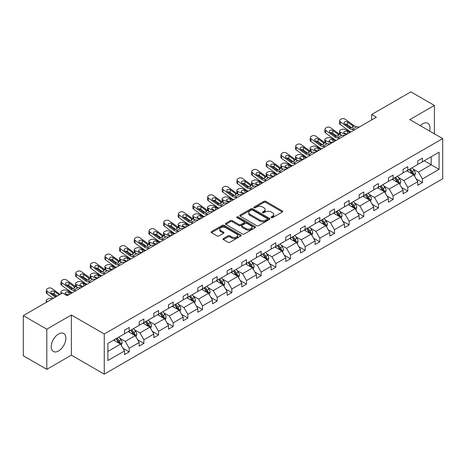 <?xml version="1.0" encoding="UTF-8"?>
<svg xmlns="http://www.w3.org/2000/svg" width="466" height="466" viewBox="0 0 466 466"><rect width="100%" height="100%" fill="white"/><g stroke="black" fill="none" stroke-linecap="round" stroke-linejoin="round"><path stroke-width="0.7" d="M271.253 217.645A0.915 0.53 0 0 0 272.546 217.645L282.349 211.989A1.305 0.751 0 0 0 282.728 211.453A1.305 0.751 0 0 0 282.349 210.923L265.742 201.335A1.305 0.751 0 0 0 263.896 201.335L254.098 206.991A0.915 0.53 0 0 0 253.83 207.364A0.915 0.53 0 0 0 254.098 207.737A0.915 0.53 0 0 0 255.385 207.737L256.655 207.009A4.177 2.412 0 0 1 262.562 207.009L263.942 207.807A4.177 2.412 0 0 1 265.166 209.508A4.177 2.412 0 0 1 263.942 211.215L262.673 211.948A0.915 0.53 0 0 0 262.405 212.321A0.915 0.53 0 0 0 262.673 212.694A0.915 0.53 0 0 0 263.966 212.694L265.236 211.96A4.177 2.412 0 0 1 271.136 211.96L272.523 212.758A4.177 2.412 0 0 1 273.746 214.465A4.177 2.412 0 0 1 272.523 216.166L271.253 216.9A0.915 0.53 0 0 0 270.985 217.273A0.915 0.53 0 0 0 271.253 217.645L271.253 216.9M58.541 350.95A10.369 5.988 120 0 0 65.316 341.811A10.369 5.988 120 0 0 63.726 333.505A10.369 5.988 120 0 0 58.541 334.017A10.369 5.988 120 0 0 51.773 343.157A10.369 5.988 120 0 0 53.363 351.463A10.369 5.988 120 0 0 58.541 350.95M429.57 131.016A10.369 5.988 120 0 0 427.817 123.298A10.369 5.988 120 0 0 422.633 123.816A10.369 5.988 120 0 0 420.256 125.645M223.4 238.51A1.305 0.751 0 0 0 223.016 239.046A1.305 0.751 0 0 0 223.4 239.576L228.06 242.268A1.305 0.751 0 0 0 229.901 242.268L240.788 235.982A1.305 0.751 0 0 0 241.172 235.447A1.305 0.751 0 0 0 240.788 234.916L224.181 225.328A1.305 0.751 0 0 0 222.34 225.328L211.453 231.614A1.305 0.751 0 0 0 211.069 232.144A1.305 0.751 0 0 0 211.453 232.68L217.08 235.93A1.305 0.751 0 0 0 218.927 235.93L223.581 233.239A1.305 0.751 0 0 0 223.965 232.703A1.305 0.751 0 0 0 223.581 232.173L220.791 230.559A3.489 2.015 0 0 1 219.771 229.138A3.489 2.015 0 0 1 221.927 227.274A3.489 2.015 0 0 1 225.73 227.711L236.658 234.025A3.489 2.015 0 0 1 237.683 235.447A3.489 2.015 0 0 1 235.528 237.31A3.489 2.015 0 0 1 231.724 236.874L229.901 235.819A1.305 0.751 0 0 0 228.06 235.819L223.4 238.51L223.4 239.576M71.374 314.999L46.798 329.188L23.3 315.628L23.3 355.779L46.798 369.346L71.374 355.156L104.267 374.146L104.267 333.994L71.374 314.999L71.374 355.156M434.382 133.8L434.382 105.421L409.806 119.611L442.7 138.6L104.267 333.994M434.382 105.421L410.884 91.854L371.647 114.508L371.647 119.937M23.3 315.628L62.537 292.974L67.238 295.683L376.347 117.222L371.647 114.508M256.749 225.701A1.305 0.751 0 0 0 258.595 225.701L269.476 219.416A1.305 0.751 0 0 0 269.861 218.886A1.305 0.751 0 0 0 269.476 218.35L252.875 208.762A1.305 0.751 0 0 0 251.028 208.762L240.141 215.047A1.305 0.751 0 0 0 239.763 215.583A1.305 0.751 0 0 0 240.141 216.113L256.749 225.701M237.322 217.843A0.915 0.53 0 0 1 238.254 217.971L238.254 216.888L255.135 226.633A1.305 0.751 0 0 1 255.514 227.169A1.305 0.751 0 0 1 255.135 227.699L244.248 233.984A1.305 0.751 0 0 1 242.402 233.984L225.8 224.396L230.454 221.729L230.454 220.639L225.8 223.331A1.305 0.751 0 0 0 225.416 223.866A1.305 0.751 0 0 0 225.8 224.396L225.8 223.331M230.454 221.729A1.305 0.751 0 0 1 232.301 221.729L232.301 220.639A1.305 0.751 0 0 0 230.454 220.639M232.301 220.639L239.035 224.53A1.305 0.751 0 0 0 240.881 224.53L243.968 222.748A1.305 0.751 0 0 0 244.353 222.212A1.305 0.751 0 0 0 243.968 221.682L236.961 217.634A0.915 0.53 0 0 1 236.693 217.261A0.915 0.53 0 0 1 237.258 216.772A0.915 0.53 0 0 1 238.254 216.888M46.798 329.188L46.798 369.346M107.885 343.407L124.521 333.802L124.521 330.167L129.222 327.452L129.222 331.087L139.183 325.338L139.183 321.703L143.883 318.989L143.883 322.623L153.844 316.874L153.844 313.239L158.539 310.525L158.539 314.16L168.506 308.41L168.506 304.776L173.201 302.061L173.201 305.696L183.167 299.947L183.167 296.306L187.862 293.597L187.862 297.232L197.829 291.477L197.829 287.842L202.524 285.128L202.524 288.769L212.49 283.013L212.49 279.379L217.185 276.664L217.185 280.299L227.152 274.55L227.152 270.915L231.847 268.2L231.847 271.835L241.813 266.086L241.813 262.451L246.508 259.737L246.508 263.372L256.475 257.622L256.475 253.987L261.17 251.273L261.17 254.908L271.136 249.159L271.136 245.518L275.831 242.809L275.831 246.444L285.798 240.689L285.798 237.054L290.493 234.346L290.493 237.98L300.459 232.225L300.459 228.59L305.154 225.876L305.154 229.511L315.115 223.762L315.115 220.127L319.816 217.412L319.816 221.047L329.777 215.298L329.777 211.663L334.477 208.949L334.477 212.583L344.438 206.834L344.438 203.199L349.139 200.485L349.139 204.12L359.1 198.37L359.1 194.73L363.8 192.021L363.8 195.656L373.761 189.901L373.761 186.266L378.462 183.557L378.462 187.192L388.423 181.437L388.423 177.802L393.123 175.088L393.123 178.728L403.084 172.973L403.084 169.339L407.785 166.624L407.785 170.259L417.746 164.51L417.746 160.875L422.446 158.16L422.446 161.795L439.083 152.19L439.083 169.339L422.446 178.944L422.446 182.579L417.746 185.293L417.746 181.658L407.785 187.408L407.785 191.043L403.084 193.757L403.084 190.122L393.123 195.871L393.123 199.506L388.423 202.221L388.423 198.586L378.462 204.335L378.462 207.97L373.761 210.684L373.761 207.05L363.8 212.799L363.8 216.44L359.1 219.148L359.1 215.513L349.139 221.268L349.139 224.903L344.438 227.618L344.438 223.977L334.477 229.732L334.477 233.367L329.777 236.081L329.777 232.447L319.816 238.196L319.816 241.831L315.115 244.545L315.115 240.91L305.154 246.66L305.154 250.294L300.459 253.009L300.459 249.374L290.493 255.123L290.493 258.758L285.798 261.473L285.798 257.838L275.831 263.587L275.831 267.228L271.136 269.936L271.136 266.302L261.17 272.057L261.17 275.691L256.475 278.4L256.475 274.765L246.508 280.52L246.508 284.155L241.813 286.87L241.813 283.235L231.847 288.984L231.847 292.619L227.152 295.333L227.152 291.699L217.185 297.448L217.185 301.083L212.49 303.797L212.49 300.162L202.524 305.912L202.524 309.546L197.829 312.261L197.829 308.626L187.862 314.375L187.862 318.016L183.167 320.725L183.167 317.09L173.201 322.845L173.201 326.48L168.506 329.188L168.506 325.553L158.539 331.309L158.539 334.943L153.844 337.658L153.844 334.017L143.883 339.772L143.883 343.407L139.183 346.122L139.183 342.487L129.222 348.236L129.222 351.871L124.521 354.585L124.521 350.95L107.885 360.556L107.885 343.407M104.267 374.146L442.7 178.752L442.7 138.6M128.278 331.635L135.233 335.648L125.272 341.397L119.832 338.258M125.272 341.397L129.222 348.236M135.233 335.648L139.183 342.487M124.521 332.934L125.272 333.371L129.222 331.087M142.94 323.165L149.895 327.184L139.934 332.934L134.493 329.794M139.934 332.934L143.883 339.772M149.895 327.184L153.844 334.017M139.183 324.47L139.934 324.907L143.883 322.623M157.601 314.701L164.556 318.721L154.595 324.47L149.155 321.33M154.595 324.47L158.539 331.309M164.556 318.721L168.506 325.553M153.844 316.006L154.595 316.437L158.539 314.16M172.263 306.238L179.218 310.251L169.257 316.006L163.816 312.867M169.257 316.006L173.201 322.845M179.218 310.251L183.167 317.09M168.506 307.543L169.257 307.974L173.201 305.696M186.924 297.774L193.879 301.787L183.919 307.543L178.478 304.403M183.919 307.543L187.862 314.375M193.879 301.787L197.829 308.626M183.167 299.079L183.919 299.51L187.862 297.232M201.586 289.31L208.541 293.324L198.58 299.079L193.14 295.933M198.58 299.079L202.524 305.912M208.541 293.324L212.49 300.162M197.829 290.609L198.58 291.046L202.524 288.769M216.247 280.847L223.202 284.86L213.242 290.609L207.801 287.47M213.242 290.609L217.185 297.448M223.202 284.86L227.152 291.699M212.49 282.146L213.242 282.582L217.185 280.299M230.909 272.377L237.864 276.396L227.903 282.146L222.463 279.006M227.903 282.146L231.847 288.984M237.864 276.396L241.813 283.235M227.152 273.682L227.903 274.119L231.847 271.835M245.57 263.913L252.525 267.933L242.565 273.682L237.124 270.542M242.565 273.682L246.508 280.52M252.525 267.933L256.475 274.765M241.813 265.218L242.565 265.649L246.508 263.372M260.232 255.45L267.187 259.463L257.226 265.218L251.786 262.078M257.226 265.218L261.17 272.057M267.187 259.463L271.136 266.302M256.475 256.754L257.226 257.185L261.17 254.908M274.893 246.986L281.848 250.999L271.888 256.754L266.447 253.615M271.888 256.754L275.831 263.587M281.848 250.999L285.798 257.838M271.136 248.291L271.888 248.722L275.831 246.444M289.555 238.522L296.51 242.536L286.549 248.291L281.109 245.145M286.549 248.291L290.493 255.123M296.51 242.536L300.459 249.374M285.798 239.821L286.549 240.258L290.493 237.98M304.216 230.058L311.172 234.072L301.211 239.821L295.77 236.681M301.211 239.821L305.154 246.66M311.172 234.072L315.115 240.91M300.459 231.357L301.211 231.794L305.154 229.511M318.878 221.589L325.833 225.608L315.872 231.357L310.432 228.218M315.872 231.357L319.816 238.196M325.833 225.608L329.777 232.447M315.115 222.894L315.872 223.331L319.816 221.047M333.54 213.125L340.495 217.144L330.534 222.894L325.093 219.754M330.534 222.894L334.477 229.732M340.495 217.144L344.438 223.977M329.777 214.43L330.534 214.861L334.477 212.583M348.201 204.661L355.156 208.675L345.195 214.43L339.755 211.29M345.195 214.43L349.139 221.268M355.156 208.675L359.1 215.513M344.438 205.966L345.195 206.397L349.139 204.12M362.863 196.198L369.818 200.211L359.851 205.966L354.416 202.827M359.851 205.966L363.8 212.799M369.818 200.211L373.761 207.05M359.1 197.502L359.851 197.934L363.8 195.656M377.524 187.734L384.479 191.747L374.513 197.502L369.078 194.357M374.513 197.502L378.462 204.335M384.479 191.747L388.423 198.586M373.761 189.033L374.513 189.47L378.462 187.192M392.186 179.27L399.141 183.284L389.174 189.033L383.739 185.893M389.174 189.033L393.123 195.871M399.141 183.284L403.084 190.122M388.423 180.569L389.174 181.006L393.123 178.728M406.847 170.806L413.802 174.82L403.836 180.569L398.401 177.43M403.836 180.569L407.785 187.408M413.802 174.82L417.746 181.658M403.084 172.105L403.836 172.542L407.785 170.259M424.235 160.764L431.19 164.783L418.497 172.105L413.062 168.966M418.497 172.105L422.446 178.944M439.083 169.339L431.19 164.783L431.19 156.751L439.083 152.19M417.746 163.642L418.497 164.073L422.446 161.795M107.885 351.44L120.572 344.112L113.617 340.098M120.572 344.112L124.521 350.95M416.196 178.967L422.446 182.579M401.535 187.437L407.785 191.043M386.873 195.901L393.123 199.506M372.212 204.364L378.462 207.97M357.55 212.828L363.8 216.44M342.889 221.292L349.139 224.903M328.227 229.755L334.477 233.367M313.566 238.225L319.816 241.831M298.904 246.689L305.154 250.294M284.243 255.152L290.493 258.758M269.581 263.616L275.831 267.228M254.919 272.08L261.17 275.691M240.258 280.544L246.508 284.155M225.596 289.013L231.847 292.619M210.935 297.477L217.185 301.083M196.273 305.941L202.524 309.546M181.612 314.404L187.862 318.016M166.956 322.868L173.201 326.48M152.295 331.332L158.539 334.943M137.633 339.801L143.883 343.407M122.972 348.265L129.222 351.871M271.62 217.773L272.523 217.255A4.177 2.412 0 0 0 273.746 215.548L273.746 214.465M265.166 209.508L265.166 210.597A4.177 2.412 0 0 1 263.942 212.298L263.04 212.822M282.349 210.923L282.349 211.989L265.742 202.419A1.305 0.751 0 0 0 263.896 202.419L254.459 207.871M269.476 218.35L269.476 219.416L252.875 209.851A1.305 0.751 0 0 0 251.028 209.851L240.159 216.125M267.169 219.259A0.915 0.53 0 0 0 267.437 218.886A0.915 0.53 0 0 0 267.169 218.513L252.595 210.096A0.915 0.53 0 0 0 251.302 210.096L249.968 210.871A4.177 2.412 0 0 0 248.745 212.572A4.177 2.412 0 0 0 249.968 214.278L259.929 220.028A4.177 2.412 0 0 0 265.836 220.028L267.169 219.259L267.169 220.342A0.915 0.53 0 0 0 267.437 219.969L267.437 218.886M248.745 212.572L248.745 213.661A4.177 2.412 0 0 0 249.968 215.362L249.968 214.278M267.169 220.342L265.836 221.117A4.177 2.412 0 0 1 259.929 221.117L249.968 215.362M232.301 221.729L239.035 225.614A1.305 0.751 0 0 0 240.881 225.614L243.968 223.831A1.305 0.751 0 0 0 244.353 223.296L244.353 222.212M238.254 217.971L255.118 227.711M246.025 228.567A3.489 2.015 0 0 0 249.828 229.004A3.489 2.015 0 0 0 251.984 227.14A3.489 2.015 0 0 0 250.958 225.713L247.108 223.494A1.305 0.751 0 0 0 245.262 223.494L242.174 225.276A1.305 0.751 0 0 0 241.79 225.806A1.305 0.751 0 0 0 242.174 226.342L246.025 228.567L246.025 229.651A3.489 2.015 0 0 0 249.828 230.088A3.489 2.015 0 0 0 251.984 228.224L251.984 227.14M241.79 225.806L241.79 226.895A1.305 0.751 0 0 0 242.174 227.425L242.174 226.342M246.025 229.651L242.174 227.425M237.683 235.447L237.683 236.536A3.489 2.015 0 0 1 235.528 238.394A3.489 2.015 0 0 1 231.724 237.957L229.901 236.909A1.305 0.751 0 0 0 228.06 236.909L223.418 239.588M219.771 229.138L219.771 230.221A3.489 2.015 0 0 0 220.791 231.649L220.791 230.559M223.564 233.25L220.791 231.649M240.771 235.988L224.181 226.412A1.305 0.751 0 0 0 222.34 226.412L211.471 232.691M414.513 176.055L415.381 173.562A3.524 2.033 -120 0 0 414.257 170.562L412.142 167.743M350.811 131.965L344.875 129.402A2.656 1.328 -5.9 0 0 341.129 129.682L340.192 130.23A2.656 1.328 -5.9 0 0 339.411 131.301A2.656 1.328 -5.9 0 0 340.18 132.117L340.454 134.791M408.362 171.68L407.447 170.457M346.11 134.68L340.18 132.117M413.278 174.517L413.476 173.707A3.524 2.033 -120 0 0 412.468 171.593L410.36 168.774M409.474 169.286L411.798 172.385A1.794 1.037 60 0 1 412.125 172.927L413.476 173.707M349.966 132.455L347.386 131.342A2.126 1.066 174.1 0 0 344.391 131.563A2.126 1.066 174.1 0 0 343.768 132.426A2.126 1.066 174.1 0 0 344.38 133.078L346.96 134.191M339.778 134.4A2.656 1.328 174.1 0 1 339.708 134.167L339.411 131.301M347.193 134.057A2.126 1.066 -5.9 0 0 346.494 133.992M409.23 169.426L411.344 172.245A3.524 2.033 60 0 1 412.218 173.905M354.702 129.717L351.9 129.478A6.646 3.839 60 0 1 349.471 128.465L340.471 121.958L340.18 124.48A2.656 1.713 -173.3 0 1 339.417 123.088L339.714 120.566A2.656 1.713 6.7 0 0 340.471 121.958M350.828 131.954A9.967 5.755 60 0 1 349.18 130.987L340.18 124.48M359.403 127.002L356.601 126.764A6.646 3.839 60 0 1 354.172 125.756L345.172 119.244A2.656 1.713 6.7 0 0 341.427 118.981L340.489 119.523A2.656 1.713 6.7 0 0 339.714 120.566M352.71 127.579L352.634 125.738L353.158 126.338L352.64 127.62L350.484 127.882L344.677 123.898A2.126 1.375 -173.3 0 1 344.065 122.779A2.126 1.375 -173.3 0 1 344.689 121.952A2.126 1.375 -173.3 0 1 347.683 122.162L347.386 124.684L351.853 127.911M347.386 124.684A2.126 1.375 6.7 0 0 345.114 124.212M352.634 125.738L347.683 122.162M354.172 125.756L353.158 126.338L353.263 126.723M399.851 184.519L400.719 182.025A3.524 2.033 -120 0 0 399.595 179.026L397.481 176.206M336.149 140.429L330.213 137.866A2.656 1.328 -5.9 0 0 326.474 138.152L325.53 138.693A2.656 1.328 -5.9 0 0 324.75 139.771A2.656 1.328 -5.9 0 0 325.518 140.581L325.792 143.254M393.7 180.144L392.786 178.921M331.448 143.144L325.518 140.581M398.616 182.981L398.814 182.177A3.524 2.033 -120 0 0 397.807 180.057L395.698 177.237M394.813 177.75L397.137 180.849A1.794 1.037 60 0 1 397.463 181.396L398.814 182.177M335.304 140.918L332.724 139.806A2.126 1.066 174.1 0 0 329.73 140.027A2.126 1.066 174.1 0 0 329.107 140.889A2.126 1.066 174.1 0 0 329.718 141.542L332.299 142.654M325.117 142.87A2.656 1.328 174.1 0 1 325.047 142.631L324.75 139.771M332.532 142.52A2.126 1.066 -5.9 0 0 331.833 142.456M394.568 177.89L396.683 180.709A3.524 2.033 60 0 1 397.556 182.369M385.19 192.988L386.058 190.489A3.524 2.033 -120 0 0 384.933 187.489L382.819 184.676M321.488 148.893L315.552 146.336A2.656 1.328 -5.9 0 0 311.812 146.615L310.869 147.157A2.656 1.328 -5.9 0 0 310.088 148.235A2.656 1.328 -5.9 0 0 310.857 149.044L311.131 151.718M379.039 188.608L378.124 187.384M316.787 151.607L310.857 149.044M383.955 191.45L384.153 190.641A3.524 2.033 -120 0 0 383.145 188.52L381.037 185.707M380.151 186.214L382.475 189.312A1.794 1.037 60 0 1 382.802 189.86L384.153 190.641M320.643 149.382L318.062 148.27A2.126 1.066 174.1 0 0 315.068 148.497A2.126 1.066 174.1 0 0 314.445 149.353A2.126 1.066 174.1 0 0 315.057 150.005L317.637 151.118M310.455 151.334A2.656 1.328 174.1 0 1 310.385 151.095L310.088 148.235M317.87 150.984A2.126 1.066 -5.9 0 0 317.171 150.92M379.907 186.353L382.021 189.173A3.524 2.033 60 0 1 382.895 190.833M340.04 138.181L337.238 137.942A6.646 3.839 60 0 1 334.809 136.928L325.81 130.422L325.518 132.944A2.656 1.713 -173.3 0 1 324.755 131.552L325.052 129.03A2.656 1.713 6.7 0 0 325.81 130.422M336.167 140.423A9.967 5.755 60 0 1 334.518 139.451L325.518 132.944M344.741 135.472L341.939 135.227A6.646 3.839 60 0 1 339.51 134.22L330.51 127.707A2.656 1.713 6.7 0 0 326.765 127.445L325.827 127.987A2.656 1.713 6.7 0 0 325.052 129.03M338.048 136.043L337.972 134.208L338.497 134.802L337.978 136.084L335.823 136.346L330.015 132.361A2.126 1.375 -173.3 0 1 329.404 131.249A2.126 1.375 -173.3 0 1 330.027 130.416A2.126 1.375 -173.3 0 1 333.021 130.626L332.724 133.148L337.192 136.375M332.724 133.148A2.126 1.375 6.7 0 0 330.452 132.682M337.972 134.208L333.021 130.626M339.51 134.22L338.497 134.802L338.601 135.187M325.379 146.65L322.577 146.406A6.646 3.839 60 0 1 320.148 145.398L311.148 138.885L310.857 141.408A2.656 1.713 -173.3 0 1 310.094 140.016L310.391 137.493A2.656 1.713 6.7 0 0 311.148 138.885M321.505 148.887A9.967 5.755 60 0 1 319.857 147.92L310.857 141.408M330.079 143.936L327.278 143.697A6.646 3.839 60 0 1 324.849 142.683L315.849 136.171A2.656 1.713 6.7 0 0 312.103 135.909L311.166 136.451A2.656 1.713 6.7 0 0 310.391 137.493M323.387 144.507L323.311 142.672L323.835 143.266L323.317 144.547L321.161 144.81L315.354 140.825A2.126 1.375 -173.3 0 1 314.742 139.713A2.126 1.375 -173.3 0 1 315.365 138.88A2.126 1.375 -173.3 0 1 318.36 139.089L318.062 141.612L322.53 144.839M318.062 141.612A2.126 1.375 6.7 0 0 315.791 141.146M323.311 142.672L318.36 139.089M324.849 142.683L323.835 143.266L323.94 143.65M370.528 201.452L371.396 198.953A3.524 2.033 -120 0 0 370.272 195.953L368.163 193.14M310.717 155.114L307.915 154.875A6.646 3.839 60 0 1 305.486 153.862L296.487 147.349L296.195 149.871L305.195 156.384A9.967 5.755 60 0 0 306.844 157.351L300.89 154.799A2.656 1.328 -5.9 0 0 297.151 155.079L296.207 155.621A2.656 1.328 -5.9 0 0 295.427 156.698A2.656 1.328 -5.9 0 0 296.195 157.514L296.469 160.182M364.377 197.071L363.463 195.854M302.125 160.071L296.195 157.514M369.293 199.914L369.491 199.104A3.524 2.033 -120 0 0 368.484 196.984L366.375 194.171M365.49 194.677L367.814 197.776A1.794 1.037 60 0 1 368.14 198.324L369.491 199.104M305.981 157.846L303.401 156.733A2.126 1.066 174.1 0 0 300.407 156.96A2.126 1.066 174.1 0 0 299.784 157.823A2.126 1.066 174.1 0 0 300.395 158.469L302.976 159.582M295.793 159.797A2.656 1.328 174.1 0 1 295.724 159.558L295.427 156.698M303.209 159.448A2.126 1.066 -5.9 0 0 302.51 159.384M365.245 194.823L367.359 197.636A3.524 2.033 60 0 1 368.233 199.302M315.418 152.399L312.616 152.161A6.646 3.839 60 0 1 310.187 151.147L301.187 144.641A2.656 1.713 6.7 0 0 297.442 144.373L296.504 144.92A2.656 1.713 6.7 0 0 295.729 145.957A2.656 1.713 6.7 0 0 296.487 147.349M308.725 152.97L308.649 151.135L309.174 151.73L308.655 153.011L306.5 153.273L300.692 149.289A2.126 1.375 -173.3 0 1 300.081 148.176A2.126 1.375 -173.3 0 1 300.704 147.343A2.126 1.375 -173.3 0 1 303.698 147.553L303.401 150.075L307.869 153.308M303.401 150.075A2.126 1.375 6.7 0 0 301.129 149.609M296.195 149.871A2.656 1.713 -173.3 0 1 295.432 148.479L295.729 145.957M308.649 151.135L303.698 147.553M310.187 151.147L309.174 151.73L309.278 152.114M355.867 209.916L356.735 207.417A3.524 2.033 -120 0 0 355.61 204.417L353.502 201.603M292.165 165.82L286.229 163.263A2.656 1.328 -5.9 0 0 282.489 163.543L281.546 164.084A2.656 1.328 -5.9 0 0 280.765 165.162A2.656 1.328 -5.9 0 0 281.534 165.978L281.808 168.651M349.716 205.535L348.801 204.318M287.464 168.535L281.534 165.978M354.632 208.378L354.83 207.568A3.524 2.033 -120 0 0 353.822 205.448L351.714 202.634M350.834 203.141L353.152 206.246A1.794 1.037 60 0 1 353.478 206.787L354.83 207.568M291.32 166.31L288.739 165.197A2.126 1.066 174.1 0 0 285.745 165.424A2.126 1.066 174.1 0 0 285.122 166.286A2.126 1.066 174.1 0 0 285.734 166.933L288.314 168.045M281.132 168.261A2.656 1.328 174.1 0 1 281.062 168.022L280.765 165.162M288.547 167.911A2.126 1.066 -5.9 0 0 287.848 167.847M350.583 203.287L352.698 206.1A3.524 2.033 60 0 1 353.572 207.766M296.056 163.578L293.254 163.339A6.646 3.839 60 0 1 290.825 162.325L281.825 155.819L281.534 158.335A2.656 1.713 -173.3 0 1 280.771 156.943L281.068 154.421A2.656 1.713 6.7 0 0 281.825 155.819M292.182 165.814A9.967 5.755 60 0 1 290.534 164.847L281.534 158.335M300.756 160.863L297.955 160.624A6.646 3.839 60 0 1 295.526 159.611L286.526 153.104A2.656 1.713 6.7 0 0 282.78 152.842L281.843 153.384A2.656 1.713 6.7 0 0 281.068 154.421M294.063 161.434L293.988 159.599L294.512 160.199L293.994 161.475L291.838 161.743L286.031 157.758A2.126 1.375 -173.3 0 1 285.419 156.64A2.126 1.375 -173.3 0 1 286.042 155.807A2.126 1.375 -173.3 0 1 289.036 156.017L288.739 158.539L293.207 161.772M288.739 158.539A2.126 1.375 6.7 0 0 286.468 158.073M293.988 159.599L289.036 156.017M295.526 159.611L294.512 160.199L294.617 160.578M341.205 218.379L342.073 215.886A3.524 2.033 -120 0 0 340.949 212.886L338.84 210.067M277.503 174.29L271.567 171.727A2.656 1.328 -5.9 0 0 267.828 172.006L266.884 172.548A2.656 1.328 -5.9 0 0 266.103 173.626A2.656 1.328 -5.9 0 0 266.872 174.441L267.146 177.115M335.054 213.999L334.139 212.781M272.808 176.998L266.872 174.441M339.976 216.841L340.168 216.032A3.524 2.033 -120 0 0 339.161 213.917L337.052 211.098M336.172 211.611L338.491 214.71A1.794 1.037 60 0 1 338.817 215.251L340.168 216.032M276.658 174.773L274.084 173.667A2.126 1.066 174.1 0 0 271.084 173.888A2.126 1.066 174.1 0 0 270.461 174.75A2.126 1.066 174.1 0 0 271.072 175.402L273.653 176.515M266.47 176.725A2.656 1.328 174.1 0 1 266.401 176.492L266.103 173.626M273.886 176.375A2.126 1.066 -5.9 0 0 273.187 176.311M335.922 211.75L338.036 214.564A3.524 2.033 60 0 1 338.91 216.23M281.394 172.041L278.592 171.803A6.646 3.839 60 0 1 276.163 170.789L267.164 164.282L266.872 166.805A2.656 1.713 -173.3 0 1 266.109 165.407L266.406 162.884A2.656 1.713 6.7 0 0 267.164 164.282M277.52 174.278A9.967 5.755 60 0 1 275.872 173.311L266.872 166.805M286.095 169.327L283.293 169.088A6.646 3.839 60 0 1 280.864 168.075L271.864 161.568A2.656 1.713 6.7 0 0 268.119 161.306L267.181 161.848A2.656 1.713 6.7 0 0 266.406 162.884M279.402 169.904L279.326 168.063L279.85 168.663L279.332 169.944L277.177 170.207L271.369 166.222A2.126 1.375 -173.3 0 1 270.758 165.104A2.126 1.375 -173.3 0 1 271.381 164.271A2.126 1.375 -173.3 0 1 274.375 164.486L274.084 167.003L278.546 170.236M274.084 167.003A2.126 1.375 6.7 0 0 271.806 166.537M279.326 168.063L274.375 164.486M280.864 168.075L279.85 168.663L279.955 169.047M326.544 226.843L327.412 224.35A3.524 2.033 -120 0 0 326.287 221.35L324.179 218.531M262.841 182.754L256.906 180.191A2.656 1.328 -5.9 0 0 253.166 180.47L252.222 181.018A2.656 1.328 -5.9 0 0 251.442 182.09A2.656 1.328 -5.9 0 0 252.211 182.905L252.485 185.579M320.392 222.468L319.478 221.245M258.147 185.468L252.211 182.905M325.315 225.305L325.507 224.495A3.524 2.033 -120 0 0 324.499 222.381L322.39 219.562M321.511 220.074L323.829 223.173A1.794 1.037 60 0 1 324.155 223.715L325.507 224.495M261.997 183.243L259.422 182.13A2.126 1.066 174.1 0 0 256.422 182.352A2.126 1.066 174.1 0 0 255.799 183.214A2.126 1.066 174.1 0 0 256.411 183.866L258.991 184.979M251.809 185.188A2.656 1.328 174.1 0 1 251.739 184.955L251.442 182.09M259.224 184.845A2.126 1.066 -5.9 0 0 258.525 184.781M321.26 220.214L323.375 223.033A3.524 2.033 60 0 1 324.249 224.694M266.733 180.505L263.931 180.266A6.646 3.839 60 0 1 261.502 179.253L252.502 172.746L252.211 175.268A2.656 1.713 -173.3 0 1 251.448 173.876L251.745 171.354A2.656 1.713 6.7 0 0 252.502 172.746M262.859 182.742A9.967 5.755 60 0 1 261.21 181.775L252.211 175.268M271.433 177.791L268.632 177.552A6.646 3.839 60 0 1 266.202 176.544L257.203 170.032A2.656 1.713 6.7 0 0 253.457 169.77L252.52 170.311A2.656 1.713 6.7 0 0 251.745 171.354M264.74 178.367L264.665 176.527L265.189 177.127L264.671 178.408L262.515 178.67L256.708 174.686A2.126 1.375 -173.3 0 1 256.096 173.568A2.126 1.375 -173.3 0 1 256.719 172.74A2.126 1.375 -173.3 0 1 259.713 172.95L259.422 175.472L263.884 178.699M259.422 175.472A2.126 1.375 6.7 0 0 257.145 175M264.665 176.527L259.713 172.95M266.202 176.544L265.189 177.127L265.294 177.511M311.882 235.307L312.75 232.814A3.524 2.033 -120 0 0 311.626 229.814L309.517 226.994M248.18 191.217L242.25 188.654A2.656 1.328 -5.9 0 0 238.505 188.94L237.561 189.481A2.656 1.328 -5.9 0 0 236.786 190.559A2.656 1.328 -5.9 0 0 237.549 191.369L237.823 194.042M305.731 230.932L304.816 229.709M243.485 193.932L237.549 191.369M310.653 233.769L310.845 232.965A3.524 2.033 -120 0 0 309.838 230.845L307.729 228.025M306.849 228.538L309.168 231.637A1.794 1.037 60 0 1 309.494 232.185L310.845 232.965M247.335 191.707L244.761 190.594A2.126 1.066 174.1 0 0 241.761 190.815A2.126 1.066 174.1 0 0 241.138 191.677A2.126 1.066 174.1 0 0 241.749 192.33L244.33 193.442M237.147 193.652A2.656 1.328 174.1 0 1 237.078 193.419L236.786 190.559M244.563 193.308A2.126 1.066 -5.9 0 0 243.864 193.244M306.599 228.678L308.713 231.497A3.524 2.033 60 0 1 309.587 233.157M252.071 188.969L249.269 188.73A6.646 3.839 60 0 1 246.84 187.716L237.841 181.21L237.549 183.732A2.656 1.713 -173.3 0 1 236.786 182.34L237.083 179.818A2.656 1.713 6.7 0 0 237.841 181.21M248.197 191.211A9.967 5.755 60 0 1 246.549 190.239L237.549 183.732M256.772 186.26L253.97 186.016A6.646 3.839 60 0 1 251.541 185.008L242.541 178.495A2.656 1.713 6.7 0 0 238.796 178.233L237.858 178.775A2.656 1.713 6.7 0 0 237.083 179.818M250.079 186.831L250.003 184.99L250.527 185.59L250.009 186.872L247.854 187.134L242.046 183.15A2.126 1.375 -173.3 0 1 241.435 182.037A2.126 1.375 -173.3 0 1 242.058 181.204A2.126 1.375 -173.3 0 1 245.052 181.414L244.761 183.936L249.223 187.163M244.761 183.936A2.126 1.375 6.7 0 0 242.483 183.47M250.003 184.99L245.052 181.414M251.541 185.008L250.527 185.59L250.632 185.975M297.221 243.776L298.089 241.277A3.524 2.033 -120 0 0 296.964 238.277L294.856 235.464M237.41 197.438L234.614 197.194A6.646 3.839 60 0 1 232.179 196.186L223.179 189.674L222.888 192.196L231.887 198.708A9.967 5.755 60 0 0 233.536 199.675L227.589 197.124A2.656 1.328 -5.9 0 0 223.843 197.403L222.899 197.945A2.656 1.328 -5.9 0 0 222.125 199.023A2.656 1.328 -5.9 0 0 222.888 199.832L223.162 202.506M291.069 239.396L290.155 238.173M228.823 202.395L222.888 199.832M295.992 242.238L296.184 241.429A3.524 2.033 -120 0 0 295.176 239.308L293.067 236.495M292.188 237.002L294.506 240.101A1.794 1.037 60 0 1 294.832 240.648L296.184 241.429M232.674 200.17L230.099 199.058A2.126 1.066 174.1 0 0 227.099 199.285A2.126 1.066 174.1 0 0 226.476 200.141A2.126 1.066 174.1 0 0 227.088 200.794L229.668 201.906M222.486 202.122A2.656 1.328 174.1 0 1 222.416 201.883L222.125 199.023M229.901 201.772A2.126 1.066 -5.9 0 0 229.202 201.708M291.937 237.142L294.052 239.961A3.524 2.033 60 0 1 294.926 241.621M242.11 194.724L239.308 194.485A6.646 3.839 60 0 1 236.879 193.472L227.88 186.959A2.656 1.713 6.7 0 0 224.134 186.697L223.197 187.239A2.656 1.713 6.7 0 0 222.422 188.281A2.656 1.713 6.7 0 0 223.179 189.674M235.417 195.295L235.342 193.46L235.866 194.054L235.347 195.336L233.192 195.598L227.385 191.613A2.126 1.375 -173.3 0 1 226.773 190.501A2.126 1.375 -173.3 0 1 227.396 189.668A2.126 1.375 -173.3 0 1 230.39 189.878L230.099 192.4L234.561 195.627M230.099 192.4A2.126 1.375 6.7 0 0 227.822 191.934M222.888 192.196A2.656 1.713 -173.3 0 1 222.125 190.804L222.422 188.281M235.342 193.46L230.39 189.878M236.879 193.472L235.866 194.054L235.971 194.439M282.565 252.24L283.427 249.741A3.524 2.033 -120 0 0 282.303 246.741L280.194 243.928M218.857 208.145L212.927 205.588A2.656 1.328 -5.9 0 0 209.182 205.867L208.238 206.409A2.656 1.328 -5.9 0 0 207.463 207.487A2.656 1.328 -5.9 0 0 208.226 208.302L208.5 210.97M276.408 247.86L275.493 246.636M214.162 210.859L208.226 208.302M281.33 250.702L281.522 249.893A3.524 2.033 -120 0 0 280.515 247.772L278.406 244.959M277.526 245.465L279.845 248.564A1.794 1.037 60 0 1 280.171 249.112L281.522 249.893M218.012 208.634L215.438 207.521A2.126 1.066 174.1 0 0 212.438 207.749A2.126 1.066 174.1 0 0 211.814 208.611A2.126 1.066 174.1 0 0 212.426 209.257L215.007 210.37M207.824 210.585A2.656 1.328 174.1 0 1 207.754 210.347L207.463 207.487M215.24 210.236A2.126 1.066 -5.9 0 0 214.546 210.172M277.282 245.605L279.39 248.425A3.524 2.033 60 0 1 280.264 250.091M222.748 205.902L219.952 205.663A6.646 3.839 60 0 1 217.517 204.65L208.518 198.137L208.226 200.66A2.656 1.713 -173.3 0 1 207.463 199.267L207.76 196.745A2.656 1.713 6.7 0 0 208.518 198.137M218.874 208.139A9.967 5.755 60 0 1 217.226 207.172L208.226 200.66M227.449 203.188L224.647 202.949A6.646 3.839 60 0 1 222.218 201.935L213.218 195.429A2.656 1.713 6.7 0 0 209.473 195.161L208.535 195.708A2.656 1.713 6.7 0 0 207.76 196.745M220.756 203.759L220.68 201.924L221.204 202.518L220.686 203.799L218.531 204.061L212.723 200.077A2.126 1.375 -173.3 0 1 212.112 198.965A2.126 1.375 -173.3 0 1 212.735 198.132A2.126 1.375 -173.3 0 1 215.729 198.341L215.438 200.863L219.9 204.096M215.438 200.863A2.126 1.375 6.7 0 0 213.16 200.397M220.68 201.924L215.729 198.341M222.218 201.935L221.204 202.518L221.309 202.902M267.903 260.704L268.765 258.205A3.524 2.033 -120 0 0 267.641 255.205L265.533 252.391M204.195 216.608L198.266 214.051A2.656 1.328 -5.9 0 0 194.52 214.331L193.576 214.873A2.656 1.328 -5.9 0 0 192.802 215.95A2.656 1.328 -5.9 0 0 193.565 216.766L193.839 219.439M261.746 256.323L260.832 255.106M199.5 219.323L193.565 216.766M266.668 259.166L266.861 258.356A3.524 2.033 -120 0 0 265.853 256.236L263.744 253.422M262.865 253.929L265.183 257.034A1.794 1.037 60 0 1 265.509 257.576L266.861 258.356M203.351 217.098L200.776 215.985A2.126 1.066 174.1 0 0 197.776 216.212A2.126 1.066 174.1 0 0 197.153 217.074A2.126 1.066 174.1 0 0 197.765 217.721L200.345 218.834M193.163 219.049A2.656 1.328 174.1 0 1 193.093 218.81L192.802 215.95M200.578 218.7A2.126 1.066 -5.9 0 0 199.885 218.636M262.62 254.075L264.729 256.888A3.524 2.033 60 0 1 265.603 258.554M208.086 214.366L205.29 214.127A6.646 3.839 60 0 1 202.856 213.113L193.856 206.607L193.565 209.123A2.656 1.713 -173.3 0 1 192.802 207.731L193.099 205.209A2.656 1.713 6.7 0 0 193.856 206.607M204.213 216.603A9.967 5.755 60 0 1 202.564 215.636L193.565 209.123M212.787 211.651L209.985 211.413A6.646 3.839 60 0 1 207.556 210.399L198.557 203.892A2.656 1.713 6.7 0 0 194.811 203.63L193.873 204.172A2.656 1.713 6.7 0 0 193.099 205.209M206.094 212.222L206.019 210.387L206.543 210.987L206.024 212.263L203.869 212.531L198.062 208.541A2.126 1.375 -173.3 0 1 197.45 207.428A2.126 1.375 -173.3 0 1 198.073 206.595A2.126 1.375 -173.3 0 1 201.067 206.805L200.776 209.327L205.238 212.56M200.776 209.327A2.126 1.375 6.7 0 0 198.499 208.861M206.019 210.387L201.067 206.805M207.556 210.399L206.543 210.987L206.648 211.366M253.242 269.167L254.104 266.668A3.524 2.033 -120 0 0 252.98 263.674L250.871 260.855M193.425 222.83L190.629 222.591A6.646 3.839 60 0 1 188.194 221.577L179.194 215.071L178.903 217.593L187.903 224.099A9.967 5.755 60 0 0 189.551 225.066L183.604 222.515A2.656 1.328 -5.9 0 0 179.859 222.795L178.915 223.336A2.656 1.328 -5.9 0 0 178.14 224.414A2.656 1.328 -5.9 0 0 178.903 225.229L179.177 227.903M247.085 264.787L246.17 263.57M184.839 227.787L178.903 225.229M252.007 267.63L252.199 266.82A3.524 2.033 -120 0 0 251.191 264.705L249.083 261.886M248.203 262.393L250.522 265.498A1.794 1.037 60 0 1 250.848 266.039L252.199 266.82M188.689 225.561L186.115 224.455A2.126 1.066 174.1 0 0 183.115 224.676A2.126 1.066 174.1 0 0 182.491 225.538A2.126 1.066 174.1 0 0 183.103 226.191L185.684 227.303M178.501 227.513A2.656 1.328 174.1 0 1 178.431 227.28L178.14 224.414M185.917 227.163A2.126 1.066 -5.9 0 0 185.223 227.099M247.959 262.539L250.067 265.352A3.524 2.033 60 0 1 250.941 267.018M198.126 220.115L195.324 219.876A6.646 3.839 60 0 1 192.895 218.863L183.895 212.356A2.656 1.713 6.7 0 0 180.15 212.094L179.212 212.636A2.656 1.713 6.7 0 0 178.437 213.673A2.656 1.713 6.7 0 0 179.194 215.071M191.433 220.686L191.357 218.851L191.881 219.451L191.363 220.733L189.208 220.995L183.4 217.01A2.126 1.375 -173.3 0 1 182.788 215.892A2.126 1.375 -173.3 0 1 183.412 215.059A2.126 1.375 -173.3 0 1 186.406 215.275L186.115 217.791L190.577 221.024M186.115 217.791A2.126 1.375 6.7 0 0 183.837 217.325M178.903 217.593A2.656 1.713 -173.3 0 1 178.14 216.195L178.437 213.673M191.357 218.851L186.406 215.275M192.895 218.863L191.881 219.451L191.986 219.83M238.58 277.631L239.442 275.138A3.524 2.033 -120 0 0 238.318 272.138L236.21 269.319M174.872 233.542L168.942 230.979A2.656 1.328 -5.9 0 0 165.197 231.258L164.253 231.806A2.656 1.328 -5.9 0 0 163.479 232.878A2.656 1.328 -5.9 0 0 164.242 233.693L164.515 236.367M232.423 273.257L231.509 272.033M170.177 236.256L164.242 233.693M237.345 276.093L237.544 275.284A3.524 2.033 -120 0 0 236.53 273.169L234.421 270.35M233.542 270.863L235.86 273.961A1.794 1.037 60 0 1 236.186 274.503L237.544 275.284M174.028 234.031L171.453 232.918A2.126 1.066 174.1 0 0 168.453 233.14A2.126 1.066 174.1 0 0 167.83 234.002A2.126 1.066 174.1 0 0 168.442 234.654L171.022 235.767M163.84 235.977A2.656 1.328 174.1 0 1 163.77 235.744L163.479 232.878M171.255 235.633A2.126 1.066 -5.9 0 0 170.562 235.563M233.297 271.002L235.406 273.822A3.524 2.033 60 0 1 236.279 275.482M178.763 231.293L175.967 231.054A6.646 3.839 60 0 1 173.533 230.041L164.533 223.534L164.242 226.057A2.656 1.713 -173.3 0 1 163.479 224.664L163.776 222.142A2.656 1.713 6.7 0 0 164.533 223.534M174.89 233.53A9.967 5.755 60 0 1 173.241 232.563L164.242 226.057M183.464 228.579L180.662 228.34A6.646 3.839 60 0 1 178.233 227.326L169.234 220.82A2.656 1.713 6.7 0 0 165.488 220.558L164.55 221.1A2.656 1.713 6.7 0 0 163.776 222.142M176.771 229.155L176.696 227.315L177.22 227.915L176.701 229.196L174.546 229.458L168.739 225.474A2.126 1.375 -173.3 0 1 168.127 224.356A2.126 1.375 -173.3 0 1 168.75 223.529A2.126 1.375 -173.3 0 1 171.744 223.738L171.453 226.26L175.915 229.488M171.453 226.26A2.126 1.375 6.7 0 0 169.175 225.789M176.696 227.315L171.744 223.738M178.233 227.326L177.22 227.915L177.325 228.299M223.919 286.095L224.781 283.602A3.524 2.033 -120 0 0 223.657 280.602L221.548 277.783M164.102 239.757L161.306 239.518A6.646 3.839 60 0 1 158.871 238.505L149.871 231.998L149.58 234.52L158.58 241.027A9.967 5.755 60 0 0 160.228 241.994L154.281 239.442A2.656 1.328 -5.9 0 0 150.535 239.728L149.592 240.27A2.656 1.328 -5.9 0 0 148.817 241.347A2.656 1.328 -5.9 0 0 149.58 242.157L149.854 244.831M217.762 281.72L216.847 280.497M155.516 244.72L149.58 242.157M222.684 284.557L222.882 283.753A3.524 2.033 -120 0 0 221.868 281.633L219.76 278.814M218.88 279.326L221.199 282.425A1.794 1.037 60 0 1 221.525 282.973L222.882 283.753M159.366 242.495L156.792 241.382A2.126 1.066 174.1 0 0 153.792 241.604A2.126 1.066 174.1 0 0 153.168 242.466A2.126 1.066 174.1 0 0 153.78 243.118L156.36 244.231M149.178 244.44A2.656 1.328 174.1 0 1 149.108 244.207L148.817 241.347M156.593 244.097A2.126 1.066 -5.9 0 0 155.9 244.033M218.636 279.466L220.744 282.285A3.524 2.033 60 0 1 221.624 283.945M168.803 237.048L166.001 236.804A6.646 3.839 60 0 1 163.572 235.796L154.572 229.284A2.656 1.713 6.7 0 0 150.827 229.022L149.889 229.563A2.656 1.713 6.7 0 0 149.114 230.606A2.656 1.713 6.7 0 0 149.871 231.998M162.11 237.619L162.034 235.779L162.558 236.379L162.04 237.66L159.885 237.922L154.077 233.938A2.126 1.375 -173.3 0 1 153.465 232.825A2.126 1.375 -173.3 0 1 154.089 231.992A2.126 1.375 -173.3 0 1 157.083 232.202L156.792 234.724L161.253 237.951M156.792 234.724A2.126 1.375 6.7 0 0 154.514 234.258M149.58 234.52A2.656 1.713 -173.3 0 1 148.817 233.128L149.114 230.606M162.034 235.779L157.083 232.202M163.572 235.796L162.558 236.379L162.663 236.763M209.257 294.564L210.119 292.065A3.524 2.033 -120 0 0 208.995 289.066L206.887 286.252M145.549 250.469L139.619 247.912A2.656 1.328 -5.9 0 0 135.874 248.192L134.936 248.733A2.656 1.328 -5.9 0 0 134.156 249.811A2.656 1.328 -5.9 0 0 134.919 250.621L135.192 253.294M203.1 290.184L202.186 288.961M140.854 253.184L134.919 250.621M208.022 293.027L208.22 292.217A3.524 2.033 -120 0 0 207.207 290.097L205.098 287.283M204.219 287.79L206.537 290.889A1.794 1.037 60 0 1 206.863 291.436L208.22 292.217M144.705 250.958L142.13 249.846A2.126 1.066 174.1 0 0 139.13 250.073A2.126 1.066 174.1 0 0 138.507 250.929A2.126 1.066 174.1 0 0 139.118 251.582L141.699 252.694M134.517 252.91A2.656 1.328 174.1 0 1 134.447 252.671L134.156 249.811M141.932 252.56A2.126 1.066 -5.9 0 0 141.239 252.496M203.974 287.93L206.083 290.749A3.524 2.033 60 0 1 206.962 292.409M149.44 248.221L146.644 247.982A6.646 3.839 60 0 1 144.21 246.974L135.216 240.462L134.919 242.984A2.656 1.713 -173.3 0 1 134.156 241.592L134.453 239.07A2.656 1.713 6.7 0 0 135.216 240.462M145.567 250.463A9.967 5.755 60 0 1 143.918 249.491L134.919 242.984M154.141 245.512L151.339 245.273A6.646 3.839 60 0 1 148.91 244.26L139.911 237.747A2.656 1.713 6.7 0 0 136.165 237.485L135.227 238.027A2.656 1.713 6.7 0 0 134.453 239.07M147.448 246.083L147.373 244.248L147.897 244.842L147.378 246.124L145.223 246.386L139.416 242.402A2.126 1.375 -173.3 0 1 138.81 241.289A2.126 1.375 -173.3 0 1 139.427 240.456A2.126 1.375 -173.3 0 1 142.421 240.666L142.13 243.188L146.592 246.415M142.13 243.188A2.126 1.375 6.7 0 0 139.852 242.722M147.373 244.248L142.421 240.666M148.91 244.26L147.897 244.842L148.002 245.227M194.596 303.028L195.458 300.529A3.524 2.033 -120 0 0 194.334 297.529L192.225 294.716M130.888 258.933L124.958 256.376A2.656 1.328 -5.9 0 0 121.212 256.655L120.275 257.197A2.656 1.328 -5.9 0 0 119.494 258.275A2.656 1.328 -5.9 0 0 120.257 259.084L120.531 261.758M188.439 298.648L187.524 297.425M126.193 261.647L120.257 259.084M193.361 301.49L193.559 300.681A3.524 2.033 -120 0 0 192.551 298.56L190.437 295.747M189.557 296.254L191.875 299.353A1.794 1.037 60 0 1 192.202 299.9L193.559 300.681M130.043 259.422L127.468 258.31A2.126 1.066 174.1 0 0 124.469 258.537A2.126 1.066 174.1 0 0 123.845 259.399A2.126 1.066 174.1 0 0 124.457 260.045L127.037 261.158M119.855 261.374A2.656 1.328 174.1 0 1 119.785 261.135L119.494 258.275M127.27 261.024A2.126 1.066 -5.9 0 0 126.577 260.96M189.312 296.393L191.421 299.213A3.524 2.033 60 0 1 192.301 300.879M134.779 256.69L131.983 256.446A6.646 3.839 60 0 1 129.554 255.438L120.554 248.926L120.257 251.448A2.656 1.713 -173.3 0 1 119.494 250.056L119.791 247.533A2.656 1.713 6.7 0 0 120.554 248.926M130.905 258.927A9.967 5.755 60 0 1 129.257 257.96L120.257 251.448M139.48 253.976L136.678 253.737A6.646 3.839 60 0 1 134.249 252.723L125.249 246.217A2.656 1.713 6.7 0 0 121.504 245.949L120.566 246.497A2.656 1.713 6.7 0 0 119.791 247.533M132.787 254.547L132.711 252.712L133.235 253.306L132.717 254.587L130.562 254.85L124.754 250.865A2.126 1.375 -173.3 0 1 124.148 249.753A2.126 1.375 -173.3 0 1 124.766 248.92A2.126 1.375 -173.3 0 1 127.76 249.129L127.468 251.652L131.93 254.885M127.468 251.652A2.126 1.375 6.7 0 0 125.191 251.186M132.711 252.712L127.76 249.129M134.249 252.723L133.235 253.306L133.34 253.69M179.934 311.492L180.796 308.993A3.524 2.033 -120 0 0 179.672 305.993L177.563 303.18M120.117 265.154L117.321 264.915A6.646 3.839 60 0 1 114.892 263.902L105.893 257.395L105.596 259.911L114.595 266.424A9.967 5.755 60 0 0 116.244 267.391L110.296 264.839A2.656 1.328 -5.9 0 0 106.551 265.119L105.613 265.661A2.656 1.328 -5.9 0 0 104.833 266.738A2.656 1.328 -5.9 0 0 105.596 267.554L105.869 270.222M173.777 307.111L172.863 305.894M111.531 270.111L105.596 267.554M178.699 309.954L178.897 309.144A3.524 2.033 -120 0 0 177.89 307.024L175.775 304.211M174.896 304.717L177.214 307.816A1.794 1.037 60 0 1 177.54 308.364L178.897 309.144M115.382 267.886L112.807 266.773A2.126 1.066 174.1 0 0 109.813 267.001A2.126 1.066 174.1 0 0 109.184 267.863A2.126 1.066 174.1 0 0 109.795 268.509L112.376 269.622M105.194 269.837A2.656 1.328 174.1 0 1 105.124 269.598L104.833 266.738M112.609 269.488A2.126 1.066 -5.9 0 0 111.916 269.424M174.651 304.863L176.76 307.677A3.524 2.033 60 0 1 177.639 309.342M124.818 262.44L122.016 262.201A6.646 3.839 60 0 1 119.587 261.187L110.588 254.681A2.656 1.713 6.7 0 0 106.842 254.419L105.904 254.96A2.656 1.713 6.7 0 0 105.13 255.997A2.656 1.713 6.7 0 0 105.893 257.395M118.125 263.01L118.049 261.176L118.574 261.77L118.055 263.051L115.9 263.319L110.093 259.329A2.126 1.375 -173.3 0 1 109.487 258.216A2.126 1.375 -173.3 0 1 110.104 257.383A2.126 1.375 -173.3 0 1 113.098 257.593L112.807 260.115L117.269 263.348M112.807 260.115A2.126 1.375 6.7 0 0 110.535 259.649M105.596 259.911A2.656 1.713 -173.3 0 1 104.833 258.519L105.13 255.997M118.049 261.176L113.098 257.593M119.587 261.187L118.574 261.77L118.679 262.154M165.273 319.956L166.135 317.457A3.524 2.033 -120 0 0 165.011 314.463L162.902 311.643M101.571 275.866L95.635 273.303A2.656 1.328 -5.9 0 0 91.889 273.583L90.952 274.125A2.656 1.328 -5.9 0 0 90.171 275.202A2.656 1.328 -5.9 0 0 90.934 276.018L91.208 278.691M159.116 315.575L158.201 314.358M96.87 278.575L90.934 276.018M164.038 318.418L164.236 317.608A3.524 2.033 -120 0 0 163.228 315.494L161.114 312.674M160.234 313.181L162.558 316.286A1.794 1.037 60 0 1 162.879 316.828L164.236 317.608M100.72 276.35L98.145 275.243A2.126 1.066 174.1 0 0 95.151 275.464A2.126 1.066 174.1 0 0 94.522 276.326A2.126 1.066 174.1 0 0 95.14 276.979L97.714 278.091M90.532 278.301A2.656 1.328 174.1 0 1 90.462 278.062L90.171 275.202M97.947 277.952A2.126 1.066 -5.9 0 0 97.254 277.887M159.989 313.327L162.098 316.14A3.524 2.033 60 0 1 162.978 317.806M105.456 273.618L102.66 273.379A6.646 3.839 60 0 1 100.231 272.365L91.231 265.859L90.934 268.381A2.656 1.713 -173.3 0 1 90.171 266.983L90.468 264.461A2.656 1.713 6.7 0 0 91.231 265.859M101.582 275.855A9.967 5.755 60 0 1 99.934 274.888L90.934 268.381M110.157 270.903L107.355 270.664A6.646 3.839 60 0 1 104.926 269.651L95.926 263.144A2.656 1.713 6.7 0 0 92.181 262.882L91.243 263.424A2.656 1.713 6.7 0 0 90.468 264.461M103.464 271.474L103.388 269.639L103.918 270.239L103.394 271.521L101.239 271.783L95.431 267.799A2.126 1.375 -173.3 0 1 94.825 266.68A2.126 1.375 -173.3 0 1 95.443 265.847A2.126 1.375 -173.3 0 1 98.437 266.063L98.145 268.579L102.607 271.812M98.145 268.579A2.126 1.375 6.7 0 0 95.874 268.113M103.388 269.639L98.437 266.063M104.926 269.651L103.918 270.239L104.017 270.618M150.611 328.419L151.473 325.926A3.524 2.033 -120 0 0 150.349 322.926L148.24 320.107M90.794 282.081L87.998 281.843A6.646 3.839 60 0 1 85.569 280.829L76.57 274.323L76.273 276.845L85.272 283.351A9.967 5.755 60 0 0 86.921 284.318L80.973 281.767A2.656 1.328 -5.9 0 0 77.228 282.046L76.29 282.594A2.656 1.328 -5.9 0 0 75.509 283.666A2.656 1.328 -5.9 0 0 76.273 284.481L76.546 287.155M144.454 324.045L143.54 322.822M82.208 287.044L76.273 284.481M149.376 326.882L149.574 326.072A3.524 2.033 -120 0 0 148.567 323.957L146.452 321.138M145.573 321.651L147.897 324.75A1.794 1.037 60 0 1 148.223 325.291L149.574 326.072M86.059 284.819L83.484 283.707A2.126 1.066 174.1 0 0 80.49 283.928A2.126 1.066 174.1 0 0 79.867 284.79A2.126 1.066 174.1 0 0 80.478 285.442L83.053 286.555M75.871 286.765A2.656 1.328 174.1 0 1 75.801 286.532L75.509 283.666M83.286 286.421A2.126 1.066 -5.9 0 0 82.593 286.351M145.328 321.79L147.437 324.61A3.524 2.033 60 0 1 148.316 326.27M95.495 279.367L92.693 279.128A6.646 3.839 60 0 1 90.264 278.115L81.265 271.608A2.656 1.713 6.7 0 0 77.525 271.346L76.581 271.888A2.656 1.713 6.7 0 0 75.807 272.93A2.656 1.713 6.7 0 0 76.57 274.323M88.802 279.944L88.726 278.103L89.256 278.703L88.732 279.984L86.577 280.247L80.769 276.262A2.126 1.375 -173.3 0 1 80.164 275.144A2.126 1.375 -173.3 0 1 80.781 274.311A2.126 1.375 -173.3 0 1 83.775 274.526L83.484 277.049L87.946 280.276M83.484 277.049A2.126 1.375 6.7 0 0 81.212 276.577M76.273 276.845A2.656 1.713 -173.3 0 1 75.509 275.447L75.807 272.93M88.726 278.103L83.775 274.526M90.264 278.115L89.256 278.703L89.356 279.087M135.95 336.883L136.812 334.39A3.524 2.033 -120 0 0 135.688 331.39L133.579 328.571M76.133 290.545L73.337 290.306A6.646 3.839 60 0 1 70.908 289.293L61.908 282.786L61.611 285.309L70.611 291.815A9.967 5.755 60 0 0 72.259 292.782L66.312 290.231A2.656 1.328 -5.9 0 0 62.566 290.516L61.629 291.058A2.656 1.328 -5.9 0 0 60.848 292.135A2.656 1.328 -5.9 0 0 61.611 292.945L61.663 293.475M129.793 332.508L128.878 331.285M67.547 295.508L65.1 294.454M62.164 293.184L61.611 292.945M134.715 335.345L134.913 334.541A3.524 2.033 -120 0 0 133.905 332.421L131.791 329.602M130.911 330.114L133.235 333.213A1.794 1.037 60 0 1 133.561 333.761L134.913 334.541M71.397 293.283L68.822 292.17A2.126 1.066 174.1 0 0 65.828 292.392A2.126 1.066 174.1 0 0 65.205 293.254A2.126 1.066 174.1 0 0 65.817 293.906L68.391 295.019M68.624 294.885A2.126 1.066 -5.9 0 0 67.931 294.821M130.666 330.254L132.775 333.073A3.524 2.033 60 0 1 133.655 334.734M80.834 287.837L78.038 287.592A6.646 3.839 60 0 1 75.603 286.584L66.603 280.072A2.656 1.713 6.7 0 0 62.863 279.81L61.92 280.351A2.656 1.713 6.7 0 0 61.145 281.394A2.656 1.713 6.7 0 0 61.908 282.786M74.141 288.407L74.065 286.567L74.595 287.167L74.077 288.448L71.915 288.71L66.108 284.726A2.126 1.375 -173.3 0 1 65.502 283.613A2.126 1.375 -173.3 0 1 66.12 282.78A2.126 1.375 -173.3 0 1 69.114 282.99L68.822 285.512L73.29 288.739M68.822 285.512A2.126 1.375 6.7 0 0 66.551 285.046M61.611 285.309A2.656 1.713 -173.3 0 1 60.854 283.916L61.145 281.394M74.065 286.567L69.114 282.99M75.603 286.584L74.595 287.167L74.694 287.551M121.288 345.347L122.15 342.854A3.524 2.033 -120 0 0 121.026 339.854L118.917 337.04M52.204 298.939L51.65 298.7A2.656 1.328 -5.9 0 0 47.905 298.98L46.967 299.522A2.656 1.328 -5.9 0 0 46.186 300.599A2.656 1.328 -5.9 0 0 46.95 301.409L47.002 301.939M115.131 340.972L114.217 339.749M47.503 301.648L46.95 301.409M120.053 343.815L120.251 343.005A3.524 2.033 -120 0 0 119.244 340.885L117.129 338.066M116.25 338.578L118.574 341.677A1.794 1.037 60 0 1 118.9 342.225L120.251 343.005M116.005 338.718L118.114 341.537A3.524 2.033 60 0 1 118.993 343.197M55.355 297.116L47.247 291.25L46.95 293.772A2.656 1.713 -173.3 0 1 46.192 292.38L46.483 289.858A2.656 1.713 6.7 0 0 47.247 291.25M53.252 298.333L46.95 293.772M60.056 294.407L51.942 288.536A2.656 1.713 6.7 0 0 48.202 288.273L47.258 288.815A2.656 1.713 6.7 0 0 46.483 289.858M56.2 296.626L51.446 293.19A2.126 1.375 -173.3 0 1 50.841 292.077A2.126 1.375 -173.3 0 1 51.458 291.244A2.126 1.375 -173.3 0 1 54.452 291.454L54.161 293.976L57.108 296.108M54.161 293.976A2.126 1.375 6.7 0 0 51.889 293.51M59.211 294.891L54.452 291.454M272.523 217.255L272.523 216.166M262.673 212.694L262.673 211.948M263.942 212.298L263.942 211.215M254.098 207.737L254.098 206.991M263.896 202.419L263.896 201.335M265.742 202.419L265.742 201.335M240.141 216.113L240.141 215.047M251.028 209.851L251.028 208.762M252.875 209.851L252.875 208.762M259.929 221.117L259.929 220.028M265.836 221.117L265.836 220.028M239.035 225.614L239.035 224.53M240.881 225.614L240.881 224.53M243.968 223.831L243.968 222.748M255.135 227.699L255.135 226.633M228.06 236.909L228.06 235.819M229.901 236.909L229.901 235.819M231.724 237.957L231.724 236.874M223.581 233.239L223.581 232.173M211.453 232.68L211.453 231.614M222.34 226.412L222.34 225.328M224.181 226.412L224.181 225.328M240.788 235.982L240.788 234.916M413.546 174.674L415.357 173.626M412.468 171.593L414.257 170.562M410.342 172.822L411.344 172.245M347.386 131.342L347.642 133.794M350.484 127.882L349.471 128.465M356.601 126.764L351.9 129.478M398.884 183.138L400.696 182.095M397.807 180.057L399.595 179.026M395.681 181.286L396.683 180.709M332.724 139.806L332.98 142.258M384.223 191.602L386.034 190.559M383.145 188.52L384.933 187.489M381.019 189.749L382.021 189.173M318.062 148.27L318.319 150.722M335.823 136.346L334.809 136.928M341.939 135.227L337.238 137.942M321.161 144.81L320.148 145.398M327.278 143.697L322.577 146.406M369.561 200.065L371.373 199.023M368.484 196.984L370.272 195.953M366.358 198.213L367.359 197.636M303.401 156.733L303.657 159.191M306.5 153.273L305.486 153.862M312.616 152.161L307.915 154.875M354.9 208.529L356.711 207.487M353.822 205.448L355.61 204.417M351.696 206.683L352.698 206.1M288.739 165.197L288.996 167.655M291.838 161.743L290.825 162.325M297.955 160.624L293.254 163.339M340.238 216.999L342.05 215.95M339.161 213.917L340.949 212.886M337.035 215.146L338.036 214.564M274.084 173.667L274.334 176.119M277.177 170.207L276.163 170.789M283.293 169.088L278.592 171.803M325.577 225.462L327.388 224.414M324.499 222.381L326.287 221.35M322.373 223.61L323.375 223.033M259.422 182.13L259.673 184.583M262.515 178.67L261.502 179.253M268.632 177.552L263.931 180.266M310.915 233.926L312.727 232.884M309.838 230.845L311.626 229.814M307.711 232.074L308.713 231.497M244.761 190.594L245.011 193.046M247.854 187.134L246.84 187.716M253.97 186.016L249.269 188.73M296.254 242.39L298.065 241.347M295.176 239.308L296.964 238.277M293.05 240.538L294.052 239.961M230.099 199.058L230.35 201.51M233.192 195.598L232.179 196.186M239.308 194.485L234.614 197.194M281.592 250.854L283.404 249.811M280.515 247.772L282.303 246.741M278.388 249.001L279.39 248.425M215.438 207.521L215.688 209.98M218.531 204.061L217.517 204.65M224.647 202.949L219.952 205.663M266.931 259.317L268.742 258.275M265.853 256.236L267.641 255.205M263.727 257.465L264.729 256.888M200.776 215.985L201.027 218.443M203.869 212.531L202.856 213.113M209.985 211.413L205.29 214.127M252.269 267.781L254.081 266.738M251.191 264.705L252.98 263.674M249.065 265.935L250.067 265.352M186.115 224.455L186.365 226.907M189.208 220.995L188.194 221.577M195.324 219.876L190.629 222.591M237.608 276.251L239.419 275.202M236.53 273.169L238.318 272.138M234.404 274.398L235.406 273.822M171.453 232.918L171.704 235.371M174.546 229.458L173.533 230.041M180.662 228.34L175.967 231.054M222.946 284.714L224.758 283.666M221.868 281.633L223.657 280.602M219.742 282.862L220.744 282.285M156.792 241.382L157.042 243.835M159.885 237.922L158.871 238.505M166.001 236.804L161.306 239.518M208.285 293.178L210.096 292.135M207.207 290.097L208.995 289.066M205.081 291.326L206.083 290.749M142.13 249.846L142.38 252.298M145.223 246.386L144.21 246.974M151.339 245.273L146.644 247.982M193.623 301.642L195.435 300.599M192.551 298.56L194.334 297.529M190.419 299.789L191.421 299.213M127.468 258.31L127.719 260.768M130.562 254.85L129.554 255.438M136.678 253.737L131.983 256.446M178.967 310.106L180.773 309.063M177.89 307.024L179.672 305.993M175.758 308.253L176.76 307.677M112.807 266.773L113.057 269.231M115.9 263.319L114.892 263.902M122.016 262.201L117.321 264.915M164.306 318.569L166.112 317.527M163.228 315.494L165.011 314.463M161.096 316.723L162.098 316.14M98.145 275.243L98.396 277.695M101.239 271.783L100.231 272.365M107.355 270.664L102.66 273.379M149.644 327.039L151.45 325.99M148.567 323.957L150.349 322.926M146.435 325.186L147.437 324.61M83.484 283.707L83.734 286.159M86.577 280.247L85.569 280.829M92.693 279.128L87.998 281.843M134.983 335.503L136.788 334.454M133.905 332.421L135.688 331.39M131.773 333.65L132.775 333.073M68.822 292.17L69.073 294.623M71.915 288.71L70.908 289.293M78.038 287.592L73.337 290.306M120.321 343.966L122.127 342.924M119.244 340.885L121.026 339.854M117.112 342.114L118.114 341.537M60.848 292.135L61.023 293.848M46.186 300.599L46.361 302.312"/></g></svg>
